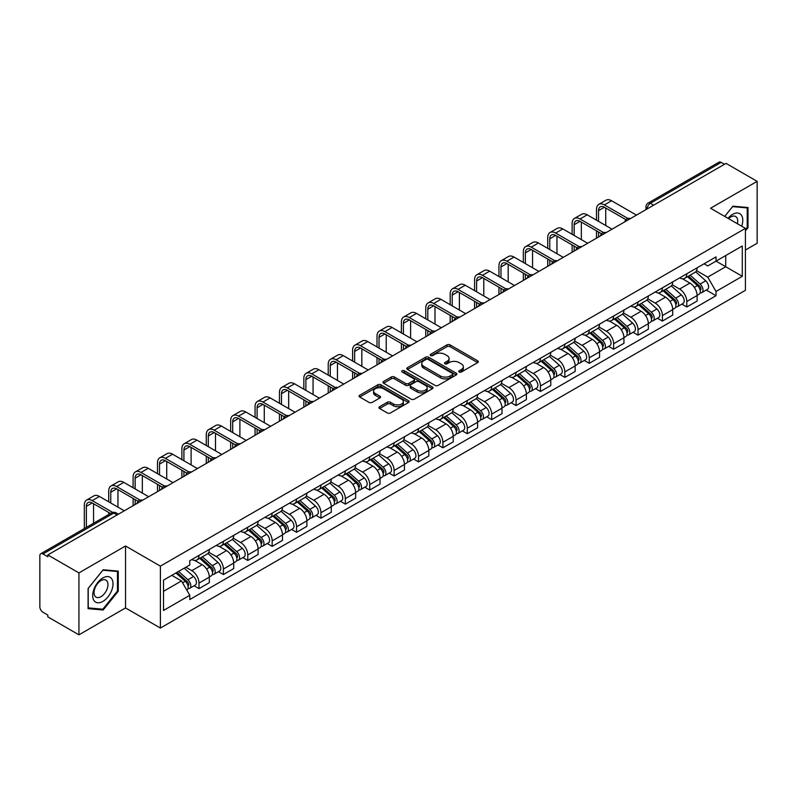 <?xml version="1.0" encoding="UTF-8"?>
<svg xmlns="http://www.w3.org/2000/svg" width="797" height="797" viewBox="0 0 797 797"><rect width="100%" height="100%" fill="white"/><g stroke="black" fill="none" stroke-linecap="round" stroke-linejoin="round"><path stroke-width="1.2" d="M459.202 372.01A1.514 0.877 0 0 0 461.353 372.01L477.662 362.595A2.172 1.255 0 0 0 478.29 361.708A2.172 1.255 0 0 0 477.662 360.822L450.036 344.872A2.172 1.255 0 0 0 446.968 344.872L430.659 354.286A1.514 0.877 0 0 0 430.221 354.904A1.514 0.877 0 0 0 430.659 355.532A1.514 0.877 0 0 0 432.811 355.532L434.923 354.306A6.944 4.005 0 0 1 444.746 354.306L447.047 355.641A6.944 4.005 0 0 1 449.08 358.471A6.944 4.005 0 0 1 447.047 361.31L444.935 362.525A1.514 0.877 0 0 0 444.487 363.143A1.514 0.877 0 0 0 444.935 363.771A1.514 0.877 0 0 0 447.077 363.771L449.189 362.545A6.944 4.005 0 0 1 459.012 362.545L461.314 363.88A6.944 4.005 0 0 1 463.346 366.71A6.944 4.005 0 0 1 461.314 369.549L459.202 370.764A1.514 0.877 0 0 0 458.763 371.392A1.514 0.877 0 0 0 459.202 372.01L459.202 370.764M379.601 406.719A2.172 1.255 0 0 0 378.964 407.606A2.172 1.255 0 0 0 379.601 408.492L387.342 412.966A2.172 1.255 0 0 0 390.42 412.966L408.522 402.505A2.172 1.255 0 0 0 409.16 401.618A2.172 1.255 0 0 0 408.522 400.732L380.906 384.792A2.172 1.255 0 0 0 377.828 384.792L359.726 395.242A2.172 1.255 0 0 0 359.088 396.129A2.172 1.255 0 0 0 359.726 397.016L369.081 402.415A2.172 1.255 0 0 0 372.159 402.415L379.9 397.942A2.172 1.255 0 0 0 380.538 397.055A2.172 1.255 0 0 0 379.9 396.169L375.257 393.489A5.808 3.347 0 0 1 373.564 391.128A5.808 3.347 0 0 1 377.14 388.029A5.808 3.347 0 0 1 383.477 388.757L401.658 399.247A5.808 3.347 0 0 1 403.362 401.618A5.808 3.347 0 0 1 399.775 404.717A5.808 3.347 0 0 1 393.449 403.989L390.42 402.246A2.172 1.255 0 0 0 387.342 402.246L379.601 406.719L379.601 408.492L387.342 404.049L387.342 402.246M160.386 566.139L125.527 546.005L78.933 572.904L47.82 554.941L726.037 163.385L757.15 181.347L710.555 208.246L745.424 228.37L160.386 566.139L160.386 628.056L745.424 290.297L745.424 228.37M435.072 385.409A2.172 1.255 0 0 0 438.141 385.409L456.253 374.949A2.172 1.255 0 0 0 456.89 374.072A2.172 1.255 0 0 0 456.253 373.185L428.627 357.235A2.172 1.255 0 0 0 425.558 357.235L407.446 367.686A2.172 1.255 0 0 0 406.819 368.573A2.172 1.255 0 0 0 407.446 369.459L435.072 385.409M402.764 372.338A1.514 0.877 0 0 1 404.308 372.548L432.363 388.747L414.281 399.187A2.172 1.255 0 0 1 411.212 399.187L383.586 383.237L391.337 378.794L391.337 376.991L383.586 381.464A2.172 1.255 0 0 0 382.949 382.351A2.172 1.255 0 0 0 383.586 383.237L383.586 381.464M391.337 378.794A2.172 1.255 0 0 1 394.405 378.794L394.405 376.991A2.172 1.255 0 0 0 391.337 376.991M394.405 376.991L405.613 383.457A2.172 1.255 0 0 0 408.682 383.457L413.822 380.488A2.172 1.255 0 0 0 414.45 379.601A2.172 1.255 0 0 0 413.822 378.714L402.156 371.99A1.514 0.877 0 0 1 401.708 371.362A1.514 0.877 0 0 1 402.644 370.555A1.514 0.877 0 0 1 404.308 370.744L432.392 386.963A2.172 1.255 0 0 1 433.02 387.84A2.172 1.255 0 0 1 432.392 388.727L432.392 386.963M78.933 572.904L78.933 634.83L47.82 616.868L47.82 615.065L42.978 612.265A4.423 2.55 -120 0 1 39.85 606.846L39.85 555.758A4.423 2.55 -120 0 1 40.767 553.736L111.59 512.84A4.423 2.55 60 0 1 113.802 513.059L42.978 553.955A4.423 2.55 -120 0 0 40.767 553.736M745.424 250.039L757.15 243.264L757.15 181.347M78.933 634.83L125.527 607.932L160.386 628.056M47.82 554.941L47.82 556.754L42.978 553.955M653.65 205.178L650.372 203.275A4.423 2.55 60 0 0 648.16 203.056L718.984 162.17A4.423 2.55 60 0 1 721.195 162.389L650.372 203.275A4.423 2.55 120 0 0 647.244 208.694L647.244 208.874M724.473 164.282L721.195 162.389M686.795 273.779A10.172 5.868 60 0 1 684.693 278.342L695.004 272.385A10.172 5.868 -120 0 0 697.116 267.822M672.15 284.728L679.602 289.032A10.172 5.868 60 0 1 686.795 301.485L697.116 295.528A10.172 5.868 -120 0 0 689.923 283.074L682.541 278.811M697.116 295.528L697.116 301.037L686.795 306.994L681.843 304.135M684.693 278.342A10.172 5.868 60 0 1 679.682 277.884M686.795 301.485L686.795 306.994M662.407 287.856A10.172 5.868 60 0 1 660.305 292.419L670.616 286.462A10.172 5.868 -120 0 0 672.728 281.899M657.455 318.212L662.407 321.071L672.728 315.114L672.728 309.615A10.172 5.868 -120 0 0 665.535 297.151L658.143 292.888M660.305 292.419A10.172 5.868 60 0 1 655.293 291.961M647.762 298.805L655.214 303.109A10.172 5.868 60 0 1 662.407 315.572L662.407 321.071M638.018 301.933A10.172 5.868 60 0 1 635.906 306.506L646.228 300.549A10.172 5.868 -120 0 0 648.34 295.976M633.067 332.299L638.018 335.158L648.34 329.201L648.34 323.692A10.172 5.868 -120 0 0 641.147 311.238L633.754 306.975M635.906 306.506A10.172 5.868 60 0 1 630.905 306.048M623.374 312.892L630.826 317.196A10.172 5.868 60 0 1 638.018 329.649L638.018 335.158M613.63 316.02A10.172 5.868 60 0 1 611.518 320.583L621.839 314.626A10.172 5.868 -120 0 0 623.941 310.063M608.679 346.376L613.63 349.235L623.941 343.278L623.941 337.769A10.172 5.868 -120 0 0 616.758 325.315L609.366 321.052M611.518 320.583A10.172 5.868 60 0 1 606.517 320.125M598.985 326.969L606.437 331.273A10.172 5.868 60 0 1 613.63 343.726L613.63 349.235M589.242 330.097A10.172 5.868 60 0 1 587.13 334.66L597.451 328.703A10.172 5.868 -120 0 0 599.553 324.14M584.291 360.463L589.242 363.312L599.553 357.355L599.553 351.856A10.172 5.868 -120 0 0 592.36 339.392L584.978 335.129M587.13 334.66A10.172 5.868 60 0 1 582.129 334.202M574.597 341.056L582.049 345.35A10.172 5.868 60 0 1 589.242 357.813L589.242 363.312M564.844 344.184A10.172 5.868 60 0 1 562.742 348.747L573.063 342.79A10.172 5.868 -120 0 0 575.165 338.227M559.902 374.54L564.844 377.399L575.165 371.442L575.165 365.933A10.172 5.868 -120 0 0 567.972 353.479L560.59 349.216M562.742 348.747A10.172 5.868 60 0 1 557.731 348.289M550.209 355.133L557.661 359.437A10.172 5.868 60 0 1 564.844 371.89L564.844 377.399M540.456 358.261A10.172 5.868 60 0 1 538.354 362.824L548.675 356.867A10.172 5.868 -120 0 0 550.777 352.304M535.514 388.627L540.456 391.476L550.777 385.519L550.777 380.02A10.172 5.868 -120 0 0 543.584 367.556L536.202 363.293M538.354 362.824A10.172 5.868 60 0 1 533.342 362.366M525.811 369.21L533.263 373.514A10.172 5.868 60 0 1 540.456 385.977L540.456 391.476M516.067 372.338A10.172 5.868 60 0 1 513.965 376.911L524.287 370.954A10.172 5.868 -120 0 0 526.389 366.381M511.126 402.704L516.067 405.563L526.389 399.606L526.389 394.097A10.172 5.868 -120 0 0 519.196 381.643L511.813 377.38M513.965 376.911A10.172 5.868 60 0 1 508.954 376.453M501.423 383.297L508.875 387.601A10.172 5.868 60 0 1 516.067 400.054L516.067 405.563M491.679 386.425A10.172 5.868 60 0 1 489.577 390.988L499.888 385.031A10.172 5.868 -120 0 0 502 380.468M486.728 416.781L491.679 419.64L502 413.683L502 408.174A10.172 5.868 -120 0 0 494.807 395.72L487.425 391.457M489.577 390.988A10.172 5.868 60 0 1 484.566 390.53M477.034 397.374L484.486 401.678A10.172 5.868 60 0 1 491.679 414.131L491.679 419.64M467.291 400.502A10.172 5.868 60 0 1 465.189 405.075L475.5 399.118A10.172 5.868 -120 0 0 477.612 394.545M462.34 430.868L467.291 433.717L477.612 427.77L477.612 422.261A10.172 5.868 -120 0 0 470.419 409.797L463.027 405.534M465.189 405.075A10.172 5.868 60 0 1 460.178 404.607M452.646 411.461L460.098 415.755A10.172 5.868 60 0 1 467.291 428.218L467.291 433.717M442.903 414.589A10.172 5.868 60 0 1 440.791 419.152L451.112 413.195A10.172 5.868 -120 0 0 453.224 408.632M437.952 444.945L442.903 447.804L453.224 441.847L453.224 436.338A10.172 5.868 -120 0 0 446.031 423.884L438.639 419.62M440.791 419.152A10.172 5.868 60 0 1 435.79 418.694M428.258 425.538L435.71 429.842A10.172 5.868 60 0 1 442.903 442.295L442.903 447.804M418.515 428.666A10.172 5.868 60 0 1 416.403 433.229L426.724 427.272A10.172 5.868 -120 0 0 428.826 422.709M413.563 459.032L418.515 461.881L428.826 455.924L428.826 450.425A10.172 5.868 -120 0 0 421.643 437.961L414.251 433.698M416.403 433.229A10.172 5.868 60 0 1 411.401 432.771M403.87 439.615L411.322 443.919A10.172 5.868 60 0 1 418.515 456.382L418.515 461.881M394.126 442.743A10.172 5.868 60 0 1 392.014 447.316L402.336 441.359A10.172 5.868 -120 0 0 404.438 436.796M389.175 473.109L394.126 475.968L404.438 470.011L404.438 464.502A10.172 5.868 -120 0 0 397.245 452.048L389.863 447.784M392.014 447.316A10.172 5.868 60 0 1 387.013 446.858M379.482 453.702L386.934 458.006A10.172 5.868 60 0 1 394.126 470.459L394.126 475.968M369.728 456.83A10.172 5.868 60 0 1 367.626 461.393L377.947 455.436A10.172 5.868 -120 0 0 380.049 450.873M364.787 487.186L369.728 490.045L380.049 484.088L380.049 478.579A10.172 5.868 -120 0 0 372.857 466.125L365.474 461.862M367.626 461.393A10.172 5.868 60 0 1 362.615 460.935M355.093 467.779L362.545 472.083A10.172 5.868 60 0 1 369.728 484.536L369.728 490.045M345.34 470.907A10.172 5.868 60 0 1 343.238 475.48L353.559 469.523A10.172 5.868 -120 0 0 355.661 464.95M340.399 501.273L345.34 504.132L355.661 498.175L355.661 492.666A10.172 5.868 -120 0 0 348.468 480.212L341.086 475.948M343.238 475.48A10.172 5.868 60 0 1 338.227 475.022M330.695 481.866L338.147 486.17A10.172 5.868 60 0 1 345.34 498.623L345.34 504.132M320.952 484.994A10.172 5.868 60 0 1 318.85 489.557L329.171 483.6A10.172 5.868 -120 0 0 331.273 479.037M316.01 515.35L320.952 518.209L331.273 512.252L331.273 506.743A10.172 5.868 -120 0 0 324.08 494.289L316.698 490.025M318.85 489.557A10.172 5.868 60 0 1 313.839 489.099M306.307 495.943L313.759 500.247A10.172 5.868 60 0 1 320.952 512.7L320.952 518.209M296.564 499.071A10.172 5.868 60 0 1 294.462 503.634L304.773 497.677A10.172 5.868 -120 0 0 306.885 493.114M291.612 529.437L296.564 532.286L306.885 526.329L306.885 520.83A10.172 5.868 -120 0 0 299.692 508.366L292.31 504.102M294.462 503.634A10.172 5.868 60 0 1 289.45 503.176M281.919 510.02L289.371 514.324A10.172 5.868 60 0 1 296.564 526.787L296.564 532.286M272.175 513.158A10.172 5.868 60 0 1 270.073 517.721L280.385 511.764A10.172 5.868 -120 0 0 282.497 507.201M267.224 543.514L272.175 546.373L282.497 540.416L282.497 534.907A10.172 5.868 -120 0 0 275.304 522.453L267.912 518.189M270.073 517.721A10.172 5.868 60 0 1 265.062 517.263M257.531 524.107L264.983 528.411A10.172 5.868 60 0 1 272.175 540.864L272.175 546.373M247.787 527.235A10.172 5.868 60 0 1 245.675 531.798L255.996 525.841A10.172 5.868 -120 0 0 258.108 521.278M242.836 557.591L247.787 560.45L258.108 554.493L258.108 548.994A10.172 5.868 -120 0 0 250.916 536.53L243.523 532.266M245.675 531.798A10.172 5.868 60 0 1 240.674 531.34M233.142 538.184L240.594 542.488A10.172 5.868 60 0 1 247.787 554.951L247.787 560.45M223.399 541.312A10.172 5.868 60 0 1 221.287 545.885L231.608 539.928A10.172 5.868 -120 0 0 233.71 535.355M218.448 571.678L223.399 574.537L233.71 568.58L233.71 563.071A10.172 5.868 -120 0 0 226.527 550.617L219.135 546.353M221.287 545.885A10.172 5.868 60 0 1 216.286 545.427M208.754 552.271L216.206 556.575A10.172 5.868 60 0 1 223.399 569.028L223.399 574.537M199.011 555.399A10.172 5.868 60 0 1 196.899 559.962L207.22 554.005A10.172 5.868 -120 0 0 209.322 549.442M194.06 585.755L199.011 588.614L209.322 582.657L209.322 577.148A10.172 5.868 -120 0 0 202.129 564.694L194.747 560.43M196.899 559.962A10.172 5.868 60 0 1 191.898 559.504M185.87 567.225L191.818 570.652A10.172 5.868 60 0 1 199.011 583.105L199.011 588.614M704.07 263.797L707.746 265.919L742.296 245.974L725.728 255.538L725.728 266.736L707.746 277.117L696.538 270.641M163.515 591.324L181.497 580.943L189.786 595.289L163.515 610.462L163.515 580.126L189.786 564.963L189.786 560.719L716.035 256.893L716.035 261.137L742.296 276.3L716.035 291.463L707.746 277.117M742.296 245.974L742.296 276.3M189.786 595.289L189.786 599.533L716.035 295.707L716.035 291.463M745.424 230.851L748.004 227.643L748.004 207.529L732.921 206.184L724.702 216.405M125.527 546.005L125.527 607.932M88.078 608.649L103.172 609.994L118.255 591.225L118.255 571.11L103.172 569.765L88.078 588.535L88.078 608.649M181.497 580.943L171.803 575.344M706.242 290.058L716.035 295.707M747.217 227.195L748.004 227.643M101.578 609.077L103.172 609.994M117.478 590.776L118.255 591.225M459.809 372.219L461.314 371.352A6.944 4.005 0 0 0 463.346 368.523L463.346 366.71M449.08 358.471L449.08 360.284A6.944 4.005 0 0 1 447.047 363.113L445.543 363.98M477.632 362.615L450.036 346.675A2.172 1.255 0 0 0 446.968 346.675L431.267 355.741M456.223 374.969L428.627 359.039A2.172 1.255 0 0 0 425.558 359.039L407.476 369.479L407.446 367.686M452.417 374.69A1.514 0.877 0 0 0 452.855 374.072A1.514 0.877 0 0 0 452.417 373.444L428.168 359.447A1.514 0.877 0 0 0 426.016 359.447L423.795 360.732A6.944 4.005 0 0 0 421.762 363.571A6.944 4.005 0 0 0 423.795 366.401L440.372 375.975A6.944 4.005 0 0 0 450.185 375.975L452.417 374.69L452.417 376.493A1.514 0.877 0 0 0 452.855 375.875L452.855 374.072M421.762 363.571L421.762 365.375A6.944 4.005 0 0 0 423.795 368.204L423.795 366.401M452.417 376.493L450.185 377.778A6.944 4.005 0 0 1 440.372 377.778L423.795 368.204M394.405 378.794L405.613 385.26A2.172 1.255 0 0 0 408.682 385.26L413.822 382.301A2.172 1.255 0 0 0 414.45 381.414L414.45 379.601M417.229 390.171A5.808 3.347 0 0 0 423.556 390.899A5.808 3.347 0 0 0 427.142 387.8A5.808 3.347 0 0 0 425.439 385.429L419.033 381.733A2.172 1.255 0 0 0 415.964 381.733L410.824 384.702A2.172 1.255 0 0 0 410.186 385.589A2.172 1.255 0 0 0 410.824 386.475L417.229 390.171L417.229 391.975A5.808 3.347 0 0 0 423.556 392.702A5.808 3.347 0 0 0 427.142 389.603L427.142 387.8M410.186 385.589L410.186 387.392A2.172 1.255 0 0 0 410.824 388.278L410.824 386.475M417.229 391.975L410.824 388.278M403.362 401.618L403.362 403.431A5.808 3.347 0 0 1 399.775 406.52A5.808 3.347 0 0 1 393.449 405.793L390.42 404.049A2.172 1.255 0 0 0 387.342 404.049M373.564 391.128L373.564 392.931A5.808 3.347 0 0 0 375.257 395.302L375.257 393.489M379.88 397.962L375.257 395.302M408.492 402.525L380.906 386.595A2.172 1.255 0 0 0 377.828 386.595L359.756 397.036M687.502 276.718L697.435 285.585A5.529 3.188 60 0 1 699.178 294.133L697.116 295.318M687.761 276.948L692.444 279.657M688.508 276.141L699.567 286.003A2.65 1.534 60 0 1 700.394 290.108A2.65 1.534 60 0 1 700.155 290.208M690.162 275.184L700.095 284.051A5.529 3.188 60 0 1 701.828 292.599A5.529 3.188 60 0 1 700.164 292.778M695.701 271.857L705.724 280.803A5.529 3.188 60 0 1 707.457 289.351L701.828 292.599M598.537 221.377L598.537 210.637A8.289 4.792 60 0 1 600.261 206.841A8.289 4.792 60 0 1 604.405 207.25L625.944 219.683M636.454 215.1L611.598 200.754A11.168 6.446 -120 0 0 606.009 200.196L598.816 204.351A11.168 6.446 -120 0 0 596.505 209.462L596.505 220.201M627.956 218.508L604.405 204.899A11.168 6.446 -120 0 0 598.816 204.351M596.505 230.851L596.505 238.164M598.537 236.988L598.537 232.027M605.73 225.531L605.73 208.017M663.114 290.795L673.047 299.662A5.529 3.188 60 0 1 674.79 308.21L672.728 309.405M663.373 291.035L668.055 293.734M664.11 290.218L675.169 300.09A2.65 1.534 60 0 1 676.005 304.195A2.65 1.534 60 0 1 675.766 304.285M665.774 289.261L675.707 298.128A5.529 3.188 60 0 1 677.44 306.676A5.529 3.188 60 0 1 675.776 306.855M671.313 285.934L681.335 294.88A5.529 3.188 60 0 1 683.069 303.428L677.44 306.676M638.726 304.882L648.658 313.749A5.529 3.188 60 0 1 650.392 322.297L648.33 323.482M638.985 305.112L643.667 307.811M639.722 304.305L650.78 314.167A2.65 1.534 60 0 1 651.617 318.272A2.65 1.534 60 0 1 651.378 318.372M641.376 303.348L651.318 312.215A5.529 3.188 60 0 1 653.052 320.763A5.529 3.188 60 0 1 651.388 320.942M646.925 300.021L656.947 308.967A5.529 3.188 60 0 1 658.681 317.515L653.052 320.763M741.668 226.199A14.376 8.299 120 0 0 741.409 215.17A14.376 8.299 120 0 0 728 218.308M737.364 223.718A9.843 5.679 120 0 0 736.777 217.551A9.843 5.679 120 0 0 735.671 216.525A9.843 5.679 120 0 0 728.597 218.657M724.732 216.425L732.602 206.622L747.217 207.927L747.217 227.424L745.424 229.656M746.251 207.369L747.217 207.927M111.66 578.752A14.376 8.299 120 0 0 97.772 582.468A14.376 8.299 120 0 0 94.056 600.649A14.376 8.299 120 0 0 107.934 596.923A14.376 8.299 120 0 0 111.66 578.752M107.027 581.133A9.843 5.679 120 0 0 105.921 580.106A9.843 5.679 120 0 0 96.766 584.699A9.843 5.679 120 0 0 94.982 596.126A9.843 5.679 120 0 0 96.088 597.152A9.843 5.679 120 0 0 105.244 592.56A9.843 5.679 120 0 0 107.027 581.133M102.853 609.187L88.238 607.882L88.238 588.395L102.853 570.204L117.478 571.509L117.478 591.005L102.853 609.187M116.501 570.951L117.478 571.509M574.149 235.454L574.149 224.714A8.289 4.792 60 0 1 575.872 220.918A8.289 4.792 60 0 1 580.017 221.327L601.556 233.77M612.066 229.187L587.21 214.831A11.168 6.446 -120 0 0 581.621 214.283L574.428 218.428A11.168 6.446 -120 0 0 572.116 223.539L572.116 234.288M603.568 232.585L580.017 218.986A11.168 6.446 -120 0 0 574.428 218.428M572.116 244.938L572.116 252.25M574.149 251.075L574.149 246.114M581.342 239.608L581.342 222.094M549.761 249.541L549.761 238.801A8.289 4.792 60 0 1 551.474 235.005A8.289 4.792 60 0 1 555.629 235.414L577.167 247.847M587.678 243.264L562.812 228.918A11.168 6.446 -120 0 0 557.233 228.36L550.04 232.515A11.168 6.446 -120 0 0 547.728 237.626L547.728 248.365M579.18 246.671L555.629 233.063A11.168 6.446 -120 0 0 550.04 232.515M547.728 259.015L547.728 266.328M549.761 265.152L549.761 260.191M556.954 253.695L556.954 236.181M614.338 318.959L624.27 327.826A5.529 3.188 60 0 1 626.004 336.374L623.941 337.569M614.597 319.198L619.279 321.898M615.334 318.382L626.392 328.254A2.65 1.534 60 0 1 627.229 332.349A2.65 1.534 60 0 1 626.99 332.449M616.988 317.425L626.93 326.292A5.529 3.188 60 0 1 628.664 334.84A5.529 3.188 60 0 1 626.99 335.019M622.537 314.098L632.559 323.044A5.529 3.188 60 0 1 634.292 331.592L628.664 334.84M589.939 333.046L599.882 341.913A5.529 3.188 60 0 1 601.615 350.461L599.553 351.646M590.208 333.276L594.881 335.975M590.946 332.459L602.004 342.331A2.65 1.534 60 0 1 602.841 346.436A2.65 1.534 60 0 1 602.592 346.526M592.599 331.502L602.542 340.379A5.529 3.188 60 0 1 604.275 348.927A5.529 3.188 60 0 1 602.602 349.096M598.139 328.185L608.171 337.121A5.529 3.188 60 0 1 609.904 345.669L604.275 348.927M565.551 347.123L575.494 355.99A5.529 3.188 60 0 1 577.227 364.538L575.165 365.733M565.82 347.362L570.493 350.062M566.557 346.546L577.616 356.408A2.65 1.534 60 0 1 578.453 360.513A2.65 1.534 60 0 1 578.204 360.613M568.211 345.589L578.154 354.456A5.529 3.188 60 0 1 579.887 363.004A5.529 3.188 60 0 1 578.214 363.183M573.75 342.262L583.783 351.208A5.529 3.188 60 0 1 585.516 359.756L579.887 363.004M525.372 263.618L525.372 252.878A8.289 4.792 60 0 1 527.086 249.082A8.289 4.792 60 0 1 531.23 249.491L552.769 261.934M563.29 257.351L538.423 242.995A11.168 6.446 -120 0 0 532.844 242.437L525.651 246.592A11.168 6.446 -120 0 0 523.34 251.703L523.34 262.442M554.792 260.749L531.23 247.15A11.168 6.446 -120 0 0 525.651 246.592M523.34 273.102L523.34 280.405M525.372 279.239L525.372 274.268M532.565 267.772L532.565 250.258M500.984 277.705L500.984 266.955A8.289 4.792 60 0 1 502.698 263.159A8.289 4.792 60 0 1 506.842 263.578L528.381 276.011M538.892 271.428L514.035 257.072A11.168 6.446 -120 0 0 508.456 256.524L501.263 260.679A11.168 6.446 -120 0 0 498.952 265.79L498.952 276.529M530.404 274.826L506.842 261.227A11.168 6.446 -120 0 0 501.263 260.679M498.952 287.179L498.952 294.492M500.984 293.316L500.984 288.355M508.177 281.849L508.177 264.345M476.596 291.782L476.596 281.042A8.289 4.792 60 0 1 478.31 277.246A8.289 4.792 60 0 1 482.454 277.655L503.993 290.088M514.503 285.505L489.647 271.159A11.168 6.446 -120 0 0 484.068 270.601L476.875 274.756A11.168 6.446 -120 0 0 474.564 279.867L474.564 290.606M506.015 288.912L482.454 275.314A11.168 6.446 -120 0 0 476.875 274.756M474.564 301.256L474.564 308.569M476.596 307.393L476.596 302.432M483.789 295.936L483.789 278.422M541.163 361.2L551.106 370.077A5.529 3.188 60 0 1 552.839 378.615L550.777 379.81M541.432 361.44L546.104 364.139M542.169 360.623L553.228 370.495A2.65 1.534 60 0 1 554.054 374.6A2.65 1.534 60 0 1 553.815 374.69M543.823 359.666L553.756 368.533A5.529 3.188 60 0 1 555.499 377.081A5.529 3.188 60 0 1 553.825 377.26M549.362 356.339L559.384 365.285A5.529 3.188 60 0 1 561.128 373.833L555.499 377.081M452.208 305.859L452.208 295.119A8.289 4.792 60 0 1 453.921 291.323A8.289 4.792 60 0 1 458.066 291.742L479.605 304.175M490.115 299.592L465.259 285.236A11.168 6.446 -120 0 0 459.68 284.688L452.487 288.833A11.168 6.446 -120 0 0 450.175 293.954L450.175 304.693M481.627 302.99L458.066 289.391A11.168 6.446 -120 0 0 452.487 288.833M450.175 315.343L450.175 322.655M452.208 321.48L452.208 316.519M459.391 310.013L459.391 292.509M516.775 375.287L526.717 384.154A5.529 3.188 60 0 1 528.451 392.702L526.389 393.887M517.034 375.517L521.716 378.216M517.781 374.71L528.839 384.572A2.65 1.534 60 0 1 529.666 388.677A2.65 1.534 60 0 1 529.427 388.777M519.435 373.753L529.367 382.62A5.529 3.188 60 0 1 531.111 391.168A5.529 3.188 60 0 1 529.437 391.347M524.974 370.426L534.996 379.372A5.529 3.188 60 0 1 536.73 387.92L531.111 391.168M427.81 319.946L427.81 309.206A8.289 4.792 60 0 1 429.533 305.41A8.289 4.792 60 0 1 433.678 305.819L455.217 318.252M465.727 313.669L440.871 299.323A11.168 6.446 -120 0 0 435.282 298.765L428.099 302.92A11.168 6.446 -120 0 0 425.777 308.031L425.777 318.77M457.239 317.076L433.678 303.468A11.168 6.446 -120 0 0 428.099 302.92M425.777 329.42L425.777 336.733M427.81 335.557L427.81 330.596M435.003 324.1L435.003 306.586M492.387 389.364L502.319 398.231A5.529 3.188 60 0 1 504.063 406.779L502 407.974M492.646 389.603L497.328 392.303M493.393 388.787L504.451 398.659A2.65 1.534 60 0 1 505.278 402.754A2.65 1.534 60 0 1 505.039 402.854M495.047 387.83L504.979 396.697A5.529 3.188 60 0 1 506.713 405.245A5.529 3.188 60 0 1 505.049 405.424M500.586 384.503L510.608 393.449A5.529 3.188 60 0 1 512.341 401.997L506.713 405.245M403.421 334.023L403.421 323.283A8.289 4.792 60 0 1 405.145 319.487A8.289 4.792 60 0 1 409.289 319.896L430.828 332.339M441.339 327.756L416.482 313.4A11.168 6.446 -120 0 0 410.893 312.842L403.7 316.997A11.168 6.446 -120 0 0 401.389 322.108L401.389 332.857M432.841 331.153L409.289 317.555A11.168 6.446 -120 0 0 403.7 316.997M401.389 343.507L401.389 350.81M403.421 349.644L403.421 344.673M410.614 338.177L410.614 320.663M467.998 403.451L477.931 412.318A5.529 3.188 60 0 1 479.674 420.866L477.602 422.051M468.257 403.68L472.94 406.38M468.995 402.864L480.053 412.736A2.65 1.534 60 0 1 480.89 416.841A2.65 1.534 60 0 1 480.651 416.931M470.658 401.917L480.591 410.784A5.529 3.188 60 0 1 482.324 419.332A5.529 3.188 60 0 1 480.661 419.501M476.198 398.59L486.22 407.536A5.529 3.188 60 0 1 487.953 416.074L482.324 419.332M379.033 348.11L379.033 337.37A8.289 4.792 60 0 1 380.757 333.574A8.289 4.792 60 0 1 384.901 333.983L406.44 346.416M416.951 341.833L392.094 327.477A11.168 6.446 -120 0 0 386.505 326.929L379.312 331.084A11.168 6.446 -120 0 0 377.001 336.195L377.001 346.934M408.453 345.231L384.901 331.632A11.168 6.446 -120 0 0 379.312 331.084M377.001 357.584L377.001 364.896M379.033 363.721L379.033 358.76M386.226 352.254L386.226 334.75M443.61 417.528L453.543 426.395A5.529 3.188 60 0 1 455.276 434.943L453.214 436.138M443.869 417.767L448.552 420.467M444.606 416.951L455.665 426.813A2.65 1.534 60 0 1 456.502 430.918A2.65 1.534 60 0 1 456.263 431.018M446.26 415.994L456.203 424.861A5.529 3.188 60 0 1 457.936 433.409A5.529 3.188 60 0 1 456.273 433.588M451.809 412.667L461.832 421.613A5.529 3.188 60 0 1 463.565 430.161L457.936 433.409M354.645 362.187L354.645 351.447A8.289 4.792 60 0 1 356.359 347.651A8.289 4.792 60 0 1 360.513 348.06L382.052 360.493M392.562 355.91L367.696 341.564A11.168 6.446 -120 0 0 362.117 341.006L354.924 345.161A11.168 6.446 -120 0 0 352.613 350.272L352.613 361.011M384.064 359.317L360.513 345.719A11.168 6.446 -120 0 0 354.924 345.161M352.613 371.661L352.613 378.973M354.645 377.808L354.645 372.837M361.838 366.341L361.838 348.827M419.222 431.605L429.155 440.482A5.529 3.188 60 0 1 430.888 449.03L428.826 450.215M419.481 431.844L424.153 434.544M420.218 431.028L431.277 440.9A2.65 1.534 60 0 1 432.113 445.005A2.65 1.534 60 0 1 431.874 445.095M421.872 430.071L431.815 438.948A5.529 3.188 60 0 1 433.548 447.486A5.529 3.188 60 0 1 431.874 447.665M427.421 426.744L437.443 435.69A5.529 3.188 60 0 1 439.177 444.238L433.548 447.486M330.257 376.274L330.257 365.524A8.289 4.792 60 0 1 331.97 361.728A8.289 4.792 60 0 1 336.115 362.147L357.654 374.58M368.174 369.997L343.308 355.641A11.168 6.446 -120 0 0 337.729 355.093L330.536 359.248A11.168 6.446 -120 0 0 328.225 364.359L328.225 375.098M359.676 373.394L336.115 359.796A11.168 6.446 -120 0 0 330.536 359.248M328.225 385.748L328.225 393.06M330.257 391.885L330.257 386.924M337.45 380.418L337.45 362.914M394.824 445.692L404.766 454.559A5.529 3.188 60 0 1 406.5 463.107L404.438 464.292M395.093 445.921L399.765 448.621M395.83 445.115L406.888 454.977A2.65 1.534 60 0 1 407.725 459.082A2.65 1.534 60 0 1 407.476 459.182M397.484 444.158L407.426 453.025A5.529 3.188 60 0 1 409.16 461.573A5.529 3.188 60 0 1 407.486 461.752M403.023 440.831L413.055 449.777A5.529 3.188 60 0 1 414.789 458.325L409.16 461.573M305.869 390.351L305.869 379.611A8.289 4.792 60 0 1 307.582 375.815A8.289 4.792 60 0 1 311.727 376.224L333.266 388.657M343.776 384.074L318.92 369.728A11.168 6.446 -120 0 0 313.341 369.17L306.148 373.325A11.168 6.446 -120 0 0 303.836 378.436L303.836 389.175M335.288 387.481L311.727 373.873A11.168 6.446 -120 0 0 306.148 373.325M303.836 399.825L303.836 407.137M305.869 405.962L305.869 401.001M313.062 394.505L313.062 376.991M370.436 459.769L380.378 468.636A5.529 3.188 60 0 1 382.112 477.184L380.049 478.379M370.705 460.008L375.377 462.708M371.442 459.192L382.5 469.064A2.65 1.534 60 0 1 383.337 473.159A2.65 1.534 60 0 1 383.088 473.259M373.096 458.235L383.038 467.102A5.529 3.188 60 0 1 384.772 475.65A5.529 3.188 60 0 1 383.098 475.829M378.635 454.908L388.667 463.854A5.529 3.188 60 0 1 390.4 472.402L384.772 475.65M281.48 404.428L281.48 393.688A8.289 4.792 60 0 1 283.194 389.892A8.289 4.792 60 0 1 287.338 390.301L308.877 402.744M319.388 398.161L294.531 383.805A11.168 6.446 -120 0 0 288.952 383.257L281.759 387.402A11.168 6.446 -120 0 0 279.448 392.513L279.448 403.262M310.9 401.558L287.338 387.96A11.168 6.446 -120 0 0 281.759 387.402M279.448 413.912L279.448 421.224M281.48 420.049L281.48 415.078M288.673 408.582L288.673 391.068M346.047 473.856L355.99 482.723A5.529 3.188 60 0 1 357.723 491.271L355.661 492.456M346.316 474.085L350.989 476.785M347.054 473.279L358.112 483.141A2.65 1.534 60 0 1 358.939 487.246A2.65 1.534 60 0 1 358.7 487.346M348.707 472.322L358.64 481.189A5.529 3.188 60 0 1 360.383 489.737A5.529 3.188 60 0 1 358.71 489.916M354.247 468.995L364.269 477.941A5.529 3.188 60 0 1 366.012 486.489L360.383 489.737M257.092 418.515L257.092 407.775A8.289 4.792 60 0 1 258.806 403.979A8.289 4.792 60 0 1 262.95 404.388L284.489 416.821M295 412.238L270.143 397.882A11.168 6.446 -120 0 0 264.564 397.334L257.371 401.489A11.168 6.446 -120 0 0 255.06 406.6L255.06 417.339M286.512 415.635L262.95 402.037A11.168 6.446 -120 0 0 257.371 401.489M255.06 427.989L255.06 435.301M257.092 434.126L257.092 429.165M264.275 422.669L264.275 405.155M321.659 487.933L331.602 496.8A5.529 3.188 60 0 1 333.335 505.348L331.273 506.543M321.918 488.172L326.601 490.872M322.665 487.356L333.724 497.218A2.65 1.534 60 0 1 334.551 501.323A2.65 1.534 60 0 1 334.312 501.423M324.319 486.399L334.252 495.266A5.529 3.188 60 0 1 335.995 503.814A5.529 3.188 60 0 1 334.322 503.993M329.858 483.072L339.881 492.018A5.529 3.188 60 0 1 341.614 500.566L335.995 503.814M232.694 432.592L232.694 421.852A8.289 4.792 60 0 1 234.418 418.056A8.289 4.792 60 0 1 238.562 418.465L260.101 430.898M270.611 426.315L245.755 411.969A11.168 6.446 -120 0 0 240.166 411.411L232.983 415.566A11.168 6.446 -120 0 0 230.662 420.677L230.662 431.416M262.123 429.722L238.562 416.124A11.168 6.446 -120 0 0 232.983 415.566M230.662 442.076L230.662 449.378M232.694 448.213L232.694 443.242M239.887 436.746L239.887 419.232M297.271 502.01L307.204 510.887A5.529 3.188 60 0 1 308.947 519.435L306.885 520.62M297.53 502.249L302.212 504.949M298.277 501.433L309.336 511.305A2.65 1.534 60 0 1 310.163 515.41A2.65 1.534 60 0 1 309.923 515.5M299.931 500.476L309.864 509.353A5.529 3.188 60 0 1 311.597 517.901A5.529 3.188 60 0 1 309.933 518.07M305.47 497.149L315.492 506.095A5.529 3.188 60 0 1 317.226 514.643L311.597 517.901M208.306 446.679L208.306 435.929A8.289 4.792 60 0 1 210.029 432.133A8.289 4.792 60 0 1 214.174 432.552L235.713 444.985M246.223 440.402L221.367 426.046A11.168 6.446 -120 0 0 215.778 425.498L208.585 429.653A11.168 6.446 -120 0 0 206.274 434.763L206.274 445.503M237.725 443.799L214.174 430.201A11.168 6.446 -120 0 0 208.585 429.653M206.274 456.153L206.274 463.465M208.306 462.29L208.306 457.329M215.499 450.823L215.499 433.319M272.883 516.097L282.815 524.964A5.529 3.188 60 0 1 284.559 533.512L282.487 534.707M273.142 516.326L277.824 519.036M273.879 515.52L284.937 525.382A2.65 1.534 60 0 1 285.774 529.487A2.65 1.534 60 0 1 285.535 529.587M275.543 514.563L285.475 523.43A5.529 3.188 60 0 1 287.209 531.978A5.529 3.188 60 0 1 285.545 532.157M281.082 511.236L291.104 520.182A5.529 3.188 60 0 1 292.838 528.73L287.209 531.978M183.918 460.756L183.918 450.016A8.289 4.792 60 0 1 185.641 446.22A8.289 4.792 60 0 1 189.786 446.629L211.325 459.062M221.835 454.479L196.979 440.133A11.168 6.446 -120 0 0 191.39 439.575L184.197 443.73A11.168 6.446 -120 0 0 181.885 448.841L181.885 459.58M213.337 457.886L189.786 444.278A11.168 6.446 -120 0 0 184.197 443.73M181.885 470.23L181.885 477.542M183.918 476.367L183.918 471.406M191.111 464.91L191.111 447.396M248.495 530.174L258.427 539.041A5.529 3.188 60 0 1 260.161 547.589L258.098 548.784M248.754 530.413L253.436 533.113M249.491 529.597L260.549 539.469A2.65 1.534 60 0 1 261.386 543.574A2.65 1.534 60 0 1 261.147 543.664M251.145 528.64L261.087 537.507A5.529 3.188 60 0 1 262.821 546.055A5.529 3.188 60 0 1 261.157 546.234M256.694 525.313L266.716 534.259A5.529 3.188 60 0 1 268.45 542.807L262.821 546.055M159.53 474.833L159.53 464.093A8.289 4.792 60 0 1 161.243 460.297A8.289 4.792 60 0 1 165.397 460.706L186.936 473.149M197.447 468.566L172.58 454.21A11.168 6.446 -120 0 0 167.001 453.662L159.808 457.807A11.168 6.446 -120 0 0 157.497 462.918L157.497 473.667M188.949 471.963L165.397 458.365A11.168 6.446 -120 0 0 159.808 457.807M157.497 484.317L157.497 491.629M159.53 490.454L159.53 485.493M166.722 478.987L166.722 461.473M224.106 544.261L234.039 553.128A5.529 3.188 60 0 1 235.773 561.676L233.71 562.861M224.365 544.49L229.038 547.19M225.103 543.684L236.161 553.546A2.65 1.534 60 0 1 236.998 557.651A2.65 1.534 60 0 1 236.759 557.751M226.756 542.727L236.699 551.594A5.529 3.188 60 0 1 238.433 560.142A5.529 3.188 60 0 1 236.759 560.321M232.306 539.4L242.328 548.346A5.529 3.188 60 0 1 244.061 556.894L238.433 560.142M135.141 488.92L135.141 478.18A8.289 4.792 60 0 1 136.855 474.384A8.289 4.792 60 0 1 140.999 474.793L162.538 487.226M173.059 482.643L148.192 468.297A11.168 6.446 -120 0 0 142.613 467.739L135.42 471.894A11.168 6.446 -120 0 0 133.109 477.005L133.109 487.744M164.561 486.05L140.999 472.442A11.168 6.446 -120 0 0 135.42 471.894M133.109 498.394L133.109 505.706M135.141 504.531L135.141 499.57M142.334 493.074L142.334 475.56M199.708 558.338L209.651 567.205A5.529 3.188 60 0 1 211.384 575.753L209.322 576.948M199.977 558.577L204.65 561.277M200.714 557.761L211.773 567.633A2.65 1.534 60 0 1 212.61 571.728A2.65 1.534 60 0 1 212.361 571.828M202.368 556.804L212.311 565.671A5.529 3.188 60 0 1 214.044 574.219A5.529 3.188 60 0 1 212.371 574.398M207.907 553.477L217.94 562.423A5.529 3.188 60 0 1 219.673 570.971L214.044 574.219M110.753 502.997L110.753 492.257A8.289 4.792 60 0 1 112.467 488.461A8.289 4.792 60 0 1 116.611 488.87L138.15 501.313M148.66 496.73L123.804 482.374A11.168 6.446 -120 0 0 118.225 481.816L111.032 485.971A11.168 6.446 -120 0 0 108.721 491.082L108.721 501.821M140.172 500.127L116.611 486.529A11.168 6.446 -120 0 0 111.032 485.971M108.721 512.481L108.721 514.503M117.946 507.151L117.946 489.637M175.928 572.963L185.263 581.292A5.529 3.188 60 0 1 186.996 589.84L186.727 589.989M176.027 572.904L180.261 575.354M176.934 572.385L187.385 581.71A2.65 1.534 60 0 1 188.222 585.815A2.65 1.534 60 0 1 187.972 585.905M178.588 571.429L187.923 579.758A5.529 3.188 60 0 1 189.656 588.306A5.529 3.188 60 0 1 187.982 588.475M184.217 568.181L193.551 576.5A5.529 3.188 60 0 1 195.285 585.048L189.656 588.306M86.365 527.405L86.365 506.334A8.289 4.792 60 0 1 88.078 502.538A8.289 4.792 60 0 1 92.223 502.957L110.474 513.487M124.272 510.807L99.416 496.451A11.168 6.446 -120 0 0 93.837 495.903L86.644 500.058A11.168 6.446 -120 0 0 84.333 505.168L84.333 528.58M112.656 512.401L92.223 500.606A11.168 6.446 -120 0 0 86.644 500.058M93.558 523.26L93.558 503.724M647.393 208.784L647.244 208.694A4.423 2.55 0 0 1 645.949 206.891L645.949 209.621M223.399 569.028L233.71 563.071M247.787 554.951L258.108 548.994M272.175 540.864L282.497 534.907M296.564 526.787L306.885 520.83M320.952 512.7L331.273 506.743M345.34 498.623L355.661 492.666M369.728 484.536L380.049 478.579M394.126 470.459L404.438 464.502M418.515 456.382L428.826 450.425M442.903 442.295L453.224 436.338M467.291 428.218L477.612 422.261M491.679 414.131L502 408.174M516.067 400.054L526.389 394.097M540.456 385.977L550.777 380.02M564.844 371.89L575.165 365.933M589.242 357.813L599.553 351.856M613.63 343.726L623.941 337.769M638.018 329.649L648.34 323.692M662.407 315.572L672.728 309.615M199.011 583.105L209.322 577.148M191.818 570.652L202.129 564.694M216.206 556.575L226.527 550.617M240.594 542.488L250.916 536.53M264.983 528.411L275.304 522.453M289.371 514.324L299.692 508.366M313.759 500.247L324.08 494.289M338.147 486.17L348.468 480.212M362.545 472.083L372.857 466.125M386.934 458.006L397.245 452.048M411.322 443.919L421.643 437.961M435.71 429.842L446.031 423.884M460.098 415.755L470.419 409.797M484.486 401.678L494.807 395.72M508.875 387.601L519.196 381.643M533.263 373.514L543.584 367.556M557.661 359.437L567.972 353.479M582.049 345.35L592.36 339.392M606.437 331.273L616.758 325.315M630.826 317.196L641.147 311.238M655.214 303.109L665.535 297.151M679.602 289.032L689.923 283.074M630.078 218.786A4.423 2.55 120 0 0 628.126 219.912M605.69 232.863A4.423 2.55 120 0 0 603.737 233.989M581.302 246.94A4.423 2.55 120 0 0 579.349 248.076M556.914 261.027A4.423 2.55 120 0 0 554.961 262.153M532.526 275.104A4.423 2.55 120 0 0 530.573 276.23M508.137 289.191A4.423 2.55 120 0 0 506.185 290.317M483.749 303.268A4.423 2.55 120 0 0 481.796 304.394M459.351 317.345A4.423 2.55 120 0 0 457.398 318.481M434.963 331.432A4.423 2.55 120 0 0 433.01 332.558M410.575 345.509A4.423 2.55 120 0 0 408.622 346.635M386.186 359.596A4.423 2.55 120 0 0 384.234 360.722M361.798 373.673A4.423 2.55 120 0 0 359.845 374.799M337.41 387.75A4.423 2.55 120 0 0 335.457 388.886M313.022 401.837A4.423 2.55 120 0 0 311.069 402.963M288.634 415.914A4.423 2.55 120 0 0 286.681 417.04M264.235 430.001A4.423 2.55 120 0 0 262.283 431.127M239.847 444.078A4.423 2.55 120 0 0 237.895 445.204M215.459 458.165A4.423 2.55 120 0 0 213.506 459.291M191.071 472.242A4.423 2.55 120 0 0 189.118 473.368M166.683 486.319A4.423 2.55 120 0 0 164.73 487.455M142.294 500.406A4.423 2.55 120 0 0 140.342 501.532M117.079 514.962L113.802 513.059A4.423 2.55 120 0 1 116.013 512.84A4.423 4.423 0 0 0 111.59 512.84M461.314 371.352L461.314 369.549M444.935 363.771L444.935 362.525M447.047 363.113L447.047 361.31M430.659 355.532L430.659 354.286M446.968 346.675L446.968 344.872M450.036 346.675L450.036 344.872M477.662 362.595L477.662 360.822M425.558 359.039L425.558 357.235M428.627 359.039L428.627 357.235M456.253 374.949L456.253 373.185M440.372 377.778L440.372 375.975M450.185 377.778L450.185 375.975M405.613 385.26L405.613 383.457M408.682 385.26L408.682 383.457M413.822 382.301L413.822 380.488M404.308 372.548L404.308 370.744M390.42 404.049L390.42 402.246M393.449 405.793L393.449 403.989M379.9 397.942L379.9 396.169M359.726 397.016L359.726 395.242M377.828 386.595L377.828 384.792M380.906 386.595L380.906 384.792M408.522 402.505L408.522 400.732M697.435 285.585L694.336 287.378M700.942 288.893L699.945 289.47M705.724 280.803L700.095 284.051M604.405 204.899L611.598 200.754M598.537 210.637L604.405 207.25M673.047 299.662L669.948 301.455M676.553 302.98L675.557 303.547M681.335 294.88L675.707 298.128M648.658 313.749L645.56 315.532M652.165 317.057L651.169 317.634M656.947 308.967L651.318 312.215M580.017 218.986L587.21 214.831M574.149 224.714L580.017 221.327M555.629 233.063L562.812 228.918M549.761 238.801L555.629 235.414M624.27 327.826L621.172 329.619M627.777 331.134L626.781 331.711M632.559 323.044L626.93 326.292M599.882 341.913L596.784 343.696M603.389 345.221L602.393 345.798M608.171 337.121L602.542 340.379M575.494 355.99L572.395 357.783M579.001 359.298L578.004 359.875M583.783 351.208L578.154 354.456M531.23 247.15L538.423 242.995M525.372 252.878L531.23 249.491M506.842 261.227L514.035 257.072M500.984 266.955L506.842 263.578M482.454 275.314L489.647 271.159M476.596 281.042L482.454 277.655M551.106 370.077L548.007 371.86M554.612 373.385L553.616 373.952M559.384 365.285L553.756 368.533M458.066 289.391L465.259 285.236M452.208 295.119L458.066 291.742M526.717 384.154L523.619 385.947M530.214 387.462L529.218 388.039M534.996 379.372L529.367 382.62M433.678 303.468L440.871 299.323M427.81 309.206L433.678 305.819M502.319 398.231L499.221 400.024M505.826 401.539L504.83 402.116M510.608 393.449L504.979 396.697M409.289 317.555L416.482 313.4M403.421 323.283L409.289 319.896M477.931 412.318L474.833 414.101M481.438 415.626L480.442 416.203M486.22 407.536L480.591 410.784M384.901 331.632L392.094 327.477M379.033 337.37L384.901 333.983M453.543 426.395L450.444 428.188M457.05 429.703L456.053 430.28M461.832 421.613L456.203 424.861M360.513 345.719L367.696 341.564M354.645 351.447L360.513 348.06M429.155 440.482L426.056 442.265M432.661 443.79L431.665 444.357M437.443 435.69L431.815 438.948M336.115 359.796L343.308 355.641M330.257 365.524L336.115 362.147M404.766 454.559L401.668 456.352M408.273 457.867L407.277 458.444M413.055 449.777L407.426 453.025M311.727 373.873L318.92 369.728M305.869 379.611L311.727 376.224M380.378 468.636L377.28 470.429M383.885 471.954L382.889 472.521M388.667 463.854L383.038 467.102M287.338 387.96L294.531 383.805M281.48 393.688L287.338 390.301M355.99 482.723L352.892 484.506M359.497 486.031L358.501 486.608M364.269 477.941L358.64 481.189M262.95 402.037L270.143 397.882M257.092 407.775L262.95 404.388M331.602 496.8L328.503 498.593M335.099 500.108L334.102 500.685M339.881 492.018L334.252 495.266M238.562 416.124L245.755 411.969M232.694 421.852L238.562 418.465M307.204 510.887L304.105 512.67M310.71 514.195L309.714 514.772M315.492 506.095L309.864 509.353M214.174 430.201L221.367 426.046M208.306 435.929L214.174 432.552M282.815 524.964L279.717 526.757M286.322 528.272L285.326 528.849M291.104 520.182L285.475 523.43M189.786 444.278L196.979 440.133M183.918 450.016L189.786 446.629M258.427 539.041L255.329 540.834M261.934 542.358L260.938 542.926M266.716 534.259L261.087 537.507M165.397 458.365L172.58 454.21M159.53 464.093L165.397 460.706M234.039 553.128L230.941 554.911M237.546 556.436L236.55 557.013M242.328 548.346L236.699 551.594M140.999 472.442L148.192 468.297M135.141 478.18L140.999 474.793M209.651 567.205L206.553 568.998M213.158 570.513L212.161 571.09M217.94 562.423L212.311 565.671M116.611 486.529L123.804 482.374M110.753 492.257L116.611 488.87M185.263 581.292L182.593 582.836M188.769 584.599L187.773 585.177M193.551 576.5L187.923 579.758M92.223 500.606L99.416 496.451M86.365 506.334L92.223 502.957M630.457 218.567A4.423 4.423 0 0 0 624.788 221.845M606.069 232.644A4.423 4.423 0 0 0 600.39 235.922M581.68 246.731A4.423 4.423 0 0 0 576.002 249.999M557.292 260.808A4.423 4.423 0 0 0 551.614 264.086M532.904 274.885A4.423 4.423 0 0 0 527.225 278.163M508.506 288.972A4.423 4.423 0 0 0 502.837 292.25M484.118 303.049A4.423 4.423 0 0 0 478.449 306.327M459.73 317.136A4.423 4.423 0 0 0 454.061 320.404M435.341 331.213A4.423 4.423 0 0 0 429.663 334.491M410.953 345.3A4.423 4.423 0 0 0 405.274 348.568M386.565 359.377A4.423 4.423 0 0 0 380.886 362.655M362.177 373.454A4.423 4.423 0 0 0 356.498 376.732M337.789 387.541A4.423 4.423 0 0 0 332.11 390.819M313.39 401.618A4.423 4.423 0 0 0 307.722 404.896M289.002 415.705A4.423 4.423 0 0 0 283.333 418.973M264.614 429.782A4.423 4.423 0 0 0 258.945 433.06M240.226 443.859A4.423 4.423 0 0 0 234.547 447.137M215.838 457.946A4.423 4.423 0 0 0 210.159 461.224M191.449 472.023A4.423 4.423 0 0 0 185.771 475.301M167.061 486.11A4.423 4.423 0 0 0 161.383 489.378M142.663 500.187A4.423 4.423 0 0 0 136.994 503.465M118.374 514.214L116.013 512.84M648.16 203.056A4.423 4.423 0 0 0 645.949 206.891"/></g></svg>

